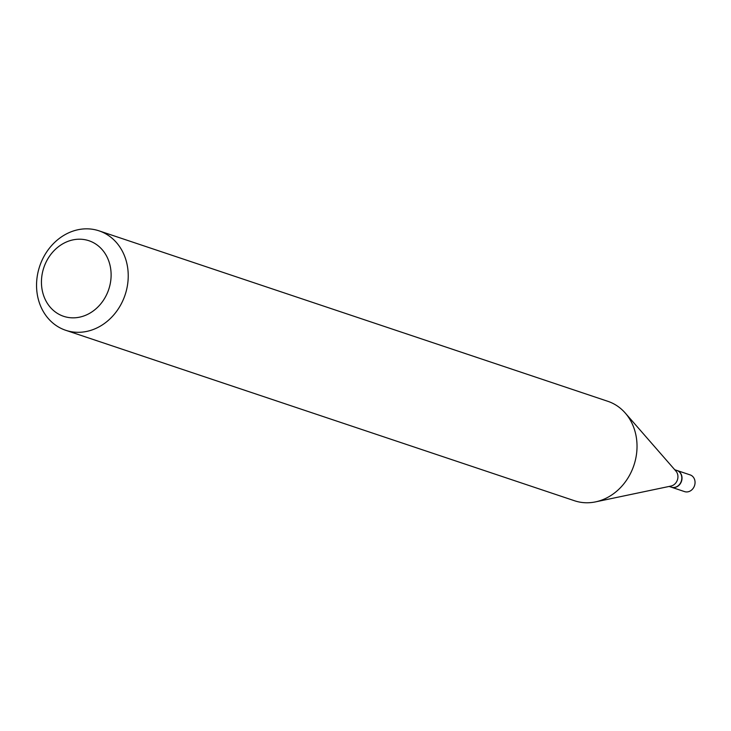 <?xml version="1.0" encoding="UTF-8"?>
<svg xmlns="http://www.w3.org/2000/svg" width="731" height="731" viewBox="0 0 731 731"><rect width="100%" height="100%" fill="white"/><g stroke="black" fill="none" stroke-linecap="round" stroke-linejoin="round"><path stroke-width="1.1" d="M684.179 491.47A8.809 7.566 -71.5 0 0 684.554 491.607A8.809 7.566 -71.5 0 0 694.45 485.877A8.809 7.566 -71.5 0 0 690.521 475.031A8.809 7.566 -71.5 0 0 690.146 474.894A8.809 7.566 -71.5 0 0 689.772 474.784M671.414 487.202A8.809 7.566 -71.5 0 0 671.515 487.239A8.809 7.566 -71.5 0 0 681.411 481.51A8.809 7.566 -71.5 0 0 677.482 470.663A8.809 7.566 -71.5 0 0 677.116 470.526A8.809 7.566 -71.5 0 0 677.007 470.499M670.939 487.029A8.809 7.566 -71.5 0 0 671.314 487.166A8.809 7.566 -71.5 0 0 681.21 481.437A8.809 7.566 -71.5 0 0 677.281 470.6A8.809 7.566 -71.5 0 0 676.906 470.462A8.809 7.566 -71.5 0 0 676.531 470.344M65.735 330.293L574.52 500.753A52.44 45.048 -71.5 0 0 595.5 501.886L670.967 486.06A8.809 7.566 -71.5 0 0 677.418 479.92A8.809 7.566 -71.5 0 0 675.965 471.139L625.261 413.042A52.44 45.048 -71.5 0 0 610.056 402.123A52.44 45.048 -71.5 0 0 607.845 401.31L99.05 230.85A52.44 45.048 -71.5 0 0 40.132 264.96A52.44 45.048 -71.5 0 0 63.524 329.48A52.44 45.048 -71.5 0 0 65.735 330.293A52.44 45.048 -71.5 0 0 124.654 296.174A52.44 45.048 -71.5 0 0 101.262 231.663A52.44 45.048 -71.5 0 0 99.05 230.85M61.943 315.691A39.858 34.238 -71.5 0 0 108.033 291.358A39.858 34.238 -71.5 0 0 90.626 241.358A39.858 34.238 -71.5 0 0 44.527 265.682A39.858 34.238 -71.5 0 0 61.943 315.691M595.5 501.886A52.44 45.048 -71.5 0 0 633.896 465.345A52.44 45.048 -71.5 0 0 625.261 413.042M684.554 491.607L671.515 487.239M690.146 474.894L677.116 470.526M671.314 487.166L669.148 486.444M676.906 470.462L674.74 469.731"/></g></svg>
